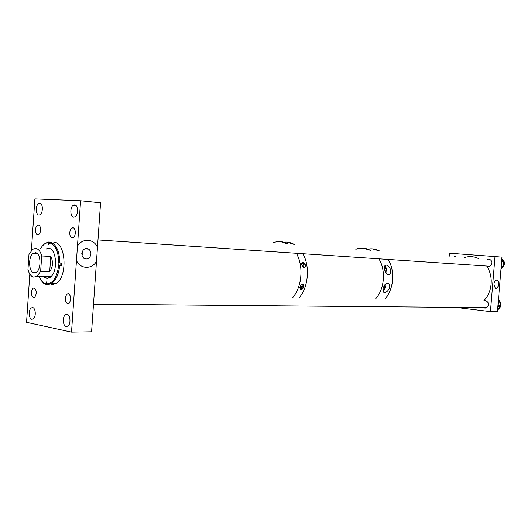 <?xml version="1.0" encoding="UTF-8"?>
<svg xmlns="http://www.w3.org/2000/svg" width="531" height="531" viewBox="0 0 531 531"><rect width="100%" height="100%" fill="white"/><g stroke="black" fill="none" stroke-linecap="round" stroke-linejoin="round"><path stroke-width="0.8" d="M96.489 261.411C91.883 269.642 80.128 269.25 76.477 260.462L77.466 246.152C82.298 237.808 94.04 238.691 97.472 247.36L91.584 331.809L71.526 332.134L26.55 322.317L29.809 274.062M91.013 254.03L90.542 251.243L88.889 249.178C85.219 247.645 82.856 249.092 81.787 253.533L82.245 256.287L83.865 258.338C87.555 259.925 89.938 258.491 91.013 254.03M81.986 255.537L83.022 253.148L82.537 250.99M74.605 204.86L73.404 205.192C69.807 207.024 70.105 217.292 73.749 217.219L75.03 216.86C78.608 214.955 78.236 204.7 74.605 204.86M39.712 203.227L38.73 203.479C35.378 205.039 35.531 215.088 38.909 215.009L39.951 214.743C43.296 213.117 43.077 203.068 39.712 203.227M32.643 307.602L31.21 307.973C28.269 309.865 28.774 318.925 31.853 319.297L33.34 318.905C36.274 316.967 35.71 307.9 32.643 307.602M67.065 314.325L65.333 314.823C62.24 317.007 62.923 326.18 66.216 326.592L68.014 326.067C71.094 323.824 70.344 314.657 67.065 314.325M34.117 287.941L32.995 288.233C30.612 291.997 30.765 295.123 33.46 297.606L34.615 297.3C36.984 293.49 36.812 290.371 34.117 287.941M38.365 225.104L37.469 225.336C34.774 226.691 34.973 234.802 37.708 234.808L38.644 234.569C41.332 233.169 41.093 225.058 38.365 225.104M72.866 227.772L71.778 228.078C68.904 229.664 69.222 237.934 72.17 237.948L73.311 237.629C76.179 235.996 75.807 227.733 72.866 227.772M68.34 293.65L66.986 294.035C64.503 298.037 64.722 301.283 67.643 303.778L69.043 303.374C71.499 299.331 71.26 296.092 68.34 293.65M97.472 247.36L100.578 202.762L80.599 200.745L77.466 246.152M31.409 250.38L34.887 198.866L80.599 200.745M76.477 260.462L71.526 332.134M50.664 242.149L52.078 242.236L50.173 242.116L48.633 244.837L47.996 242.707C45.142 242.999 42.646 244.99 40.502 248.667M47.199 248.674L46.867 249.026M45.6 277.501L45.912 277.905M44.571 277.474L46.788 278.324L50.193 277.295C58.271 272.277 56.757 248.037 48.44 248.342L45.858 248.973M48.726 248.375L46.482 249.006M45.201 277.494L47.412 278.344M51.5 284.795L56.485 283.302C67.995 276.074 65.698 241.724 53.85 242.309M60.799 262.925L60.813 265.785L61.569 265.852L61.729 262.971L59.811 262.885C59.499 251.07 56.286 244.147 50.173 242.116M61.569 265.852L58.264 265.679L58.105 262.891L58.788 262.825C58.476 251.448 55.383 244.771 49.509 242.786M49.277 284.762L47.823 284.722L52.045 283.182C56.18 279.824 58.715 274.016 59.651 265.772M47.737 276.518L49.775 277.58M40.86 280.156L43.496 283.136L46.316 284.55L45.726 283.833L46.27 281.921L47.232 283.999C53.273 283.023 57.069 276.923 58.629 265.712M39.234 277.301L43.024 282.465L45.726 283.833M47.823 284.722L47.232 283.999M59.811 262.885L58.788 262.825M47.71 284.589L46.316 284.55M50.166 242.129L48.66 242.036L45.261 243.244L42.361 245.992M48.66 242.036L47.996 242.707M35.444 252.716L33.287 253.314C27.99 256.44 28.628 272.509 34.084 272.828L36.413 272.171C41.69 268.878 40.867 252.809 35.444 252.716M41.697 255.969C40.449 251.389 38.464 248.866 35.736 248.402L32.71 249.238L28.973 254.435L27.957 269.456C29.145 273.983 31.09 276.545 33.792 277.129L37.177 276.173L40.655 271.261L41.697 255.969L50.75 256.42C53.379 261.743 53.034 266.801 49.715 271.593L40.655 271.261M49.715 271.593L50.75 256.42M302.152 266.024L303.294 264.77L302.743 263.476L301.654 263.96L301.714 264.664M301.727 264.737C301.489 262.726 302.106 261.896 303.579 262.241L305.451 264.942C305.584 266.947 304.9 267.777 303.413 267.418L301.727 264.737M303.015 267.159L304.236 264.823L302.836 262.088M299.856 287.57L300.28 288.087L301.601 286.879L300.792 285.532M300.028 286.946C300.851 284.994 301.933 284.204 303.274 284.563L303.752 287.059C302.829 288.983 301.694 289.767 300.334 289.408L300.028 286.946M300.573 289.521L302.537 286.913L301.84 284.623M292.873 297.466C302.033 286.806 303.732 265.912 296.424 253.274C300.798 261.63 302.046 270.983 300.168 281.35C298.84 287.729 296.411 293.105 292.873 297.466M273.06 242.846C278.085 240.842 283.01 241.22 287.829 243.981L280.527 241.618M299.331 297.579C308.484 286.999 310.17 266.257 302.869 253.705C310.17 266.257 308.484 286.999 299.331 297.579M283.78 242.209C287.417 241.764 290.915 242.521 294.274 244.479L286.979 242.129M389.462 288.074C390.099 285.705 389.708 284.112 388.294 283.282C386.163 282.91 384.497 284.437 383.309 287.875C382.665 290.012 382.798 291.479 383.707 292.289C385.891 292.88 387.809 291.473 389.462 288.074M383.216 291.731L385.32 287.629L384.895 284.742M390.584 270.033C389.946 267.591 388.725 265.965 386.92 265.161C384.776 264.85 383.959 266.363 384.471 269.702L387.199 274.633C389.674 275.25 390.803 273.717 390.584 270.033M385.579 272.921L386.747 269.682L385.207 265.347M363.151 248.116L370.372 250.313C365.6 247.771 360.735 247.4 355.763 249.192L363.151 248.116M378.882 258.809C386.123 270.332 384.524 289.289 375.53 298.96C384.524 289.289 386.123 270.332 378.882 258.809M372.457 248.853L379.658 251.024C375.842 248.979 371.892 248.349 367.804 249.139M388.148 259.433C395.376 270.83 393.79 289.568 384.822 299.132C390.199 292.866 392.84 285.074 392.748 275.755C392.522 269.642 390.989 264.206 388.148 259.433M385.221 272.204L386.143 269.648L384.67 266.091M382.957 290.895L384.716 287.61L384.417 285.419M498.523 284.377C498.616 282.16 498.105 280.76 496.976 280.156C495.396 279.95 494.381 281.291 493.93 284.178L495.343 288.34C496.976 288.705 498.038 287.384 498.523 284.377M483.615 307.641L484.949 308.153L486.582 307.854C489.363 304.84 489.031 302.411 485.573 300.566L483.86 300.924M487.027 266.077L488.447 266.595L489.774 266.383C492.901 263.376 492.668 260.913 489.078 258.989L487.538 259.301M490.445 311.631L497.441 311.651L501.981 257.143L495.011 256.579L490.445 311.631L455.717 307.396M495.011 256.579L449.465 253.194L449.206 256.307M455.837 256.871L454.503 256.38M498.423 299.856L499.034 300.267M499.226 300.42C501.762 303.752 501.463 306.692 498.33 309.228L497.62 309.513M498.41 300.042L499.432 300.845L500.487 305.63L500.275 306.5L497.62 309.48M501.835 258.849C504.516 260.714 505.1 263.283 503.58 266.542L501.025 268.58M501.802 259.327L503.786 261.504L503.315 266.423L501.065 268.122M483.714 300.918C488.852 295.428 491.354 288.592 491.235 280.414C491.002 275.045 489.509 270.259 486.768 266.058M478.577 258.617C473.997 256.373 469.311 256.015 464.532 257.535M300.446 289.475L302.272 285.253M67.829 293.65L67.477 294.048M72.574 227.779L72.243 228.111M49.469 243.463L47.956 243.371M60.813 265.785L58.264 265.679M47.272 283.202L45.759 283.162M497.872 306.473L500.275 306.5M497.945 305.597L500.487 305.63M498.343 300.825L499.432 300.845M498.397 300.188L498.888 300.194M501.695 260.548L503.468 260.681M501.158 267.053L502.85 267.166M501.218 266.277L503.315 266.423M501.629 261.338L503.786 261.504M84.94 248.767L88.889 249.178M75.913 205.431L73.404 205.192M40.787 203.672L38.73 203.479M33.46 307.987L31.21 307.973M68.068 314.823L65.333 314.823M56.485 283.302L52.045 283.182M43.024 282.465L43.496 283.136M60.653 263.004L58.105 262.891M46.847 281.941L46.27 281.921M37.177 253.513L33.287 253.314M51.003 276.624L37.177 276.173M302.252 263.429L302.743 263.476M303.121 262.201L303.579 262.241M302.292 284.443L303.274 284.563M386.774 283.249L388.294 283.282M385.513 265.155L386.92 265.161M496.093 280.142L496.976 280.156M498.33 309.228L497.846 309.228M501.377 268.454L501.038 268.434M93.502 304.243L486.894 307.668M97.989 239.952L490.013 266.277"/></g></svg>
